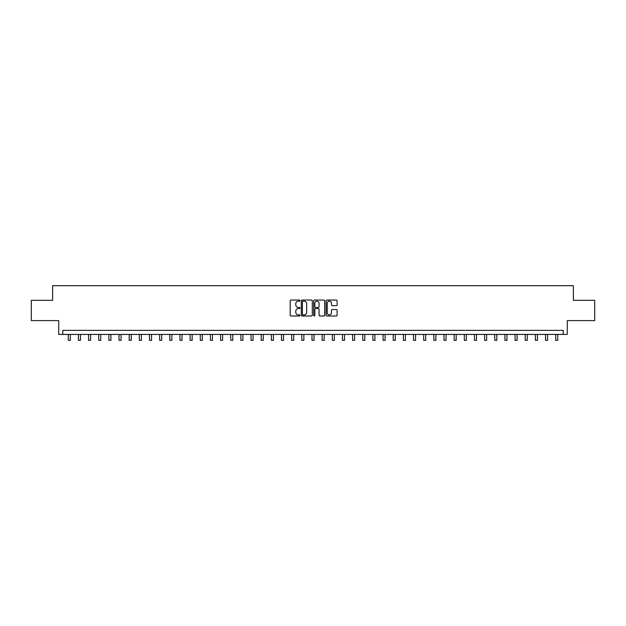 <?xml version="1.0" encoding="UTF-8"?>
<svg xmlns="http://www.w3.org/2000/svg" width="626" height="626" viewBox="0 0 626 626"><rect width="100%" height="100%" fill="white"/><g stroke="black" fill="none" stroke-linecap="round" stroke-linejoin="round"><path stroke-width="0.94" d="M300.003 300.605A0.556 0.556 0 0 0 299.447 300.05L290.973 300.05A0.798 0.798 0 0 0 290.174 300.848L290.174 315.199A0.798 0.798 0 0 0 290.973 315.997L299.447 315.997A0.556 0.556 0 0 0 300.003 315.441A0.556 0.556 0 0 0 299.447 314.878L298.344 314.878A2.551 2.551 0 0 1 295.793 312.327L295.793 311.138A2.551 2.551 0 0 1 298.344 308.579L299.447 308.579A0.556 0.556 0 0 0 300.003 308.023A0.556 0.556 0 0 0 299.447 307.468L298.344 307.468A2.551 2.551 0 0 1 295.793 304.917L295.793 303.72A2.551 2.551 0 0 1 298.344 301.169L299.447 301.169A0.556 0.556 0 0 0 300.003 300.605M336.303 305.668A0.798 0.798 0 0 0 337.101 304.878L337.101 300.848A0.798 0.798 0 0 0 336.303 300.05L326.897 300.05A0.798 0.798 0 0 0 326.099 300.848L326.099 315.199A0.798 0.798 0 0 0 326.897 315.997L336.303 315.997A0.798 0.798 0 0 0 337.101 315.199L337.101 310.339A0.798 0.798 0 0 0 336.303 309.541L332.281 309.541A0.798 0.798 0 0 0 331.483 310.339L331.483 312.75A2.136 2.136 0 0 1 329.346 314.878A2.136 2.136 0 0 1 327.218 312.75L327.218 303.297A2.136 2.136 0 0 1 329.346 301.169A2.136 2.136 0 0 1 331.483 303.297L331.483 304.878A0.798 0.798 0 0 0 332.281 305.668L336.303 305.668M563.22 334.425L567.281 334.425L567.281 320.614L594.7 320.614L594.7 300.308L573.377 300.308L573.377 285.683L52.623 285.683L52.623 300.308L31.3 300.308L31.3 320.614L58.719 320.614L58.719 334.425L563.22 334.425L563.22 330.364L62.78 330.364L62.78 334.425M312.304 300.848A0.798 0.798 0 0 0 311.505 300.05L302.092 300.05A0.798 0.798 0 0 0 301.302 300.848L301.302 315.199A0.798 0.798 0 0 0 302.092 315.997L311.505 315.997A0.798 0.798 0 0 0 312.304 315.199L312.304 300.848M314.495 300.05L323.908 300.05A0.798 0.798 0 0 1 324.698 300.848L324.698 315.199A0.798 0.798 0 0 1 323.908 315.997L319.878 315.997A0.798 0.798 0 0 1 319.08 315.199L319.08 309.377A0.798 0.798 0 0 0 318.282 308.579L315.614 308.579A0.798 0.798 0 0 0 314.815 309.377L314.815 315.441A0.556 0.556 0 0 1 314.26 315.997A0.556 0.556 0 0 1 313.696 315.441L313.696 300.848A0.798 0.798 0 0 1 314.495 300.05M302.976 301.169A0.556 0.556 0 0 0 302.413 301.724L302.413 314.322A0.556 0.556 0 0 0 302.976 314.878L304.126 314.878A2.551 2.551 0 0 0 306.677 312.327L306.677 303.72A2.551 2.551 0 0 0 304.126 301.169L302.976 301.169M319.08 303.336A2.136 2.136 0 0 0 316.944 301.208A2.136 2.136 0 0 0 314.815 303.336L314.815 306.67A0.798 0.798 0 0 0 315.614 307.468L318.282 307.468A0.798 0.798 0 0 0 319.08 306.67L319.08 303.336M68.265 334.425L68.265 340.317L70.292 340.317L70.292 334.425M78.422 334.425L78.422 340.317L80.449 340.317L80.449 334.425M88.571 334.425L88.571 340.317L90.606 340.317L90.606 334.425M98.728 334.425L98.728 340.317L100.763 340.317L100.763 334.425M108.885 334.425L108.885 340.317L110.912 340.317L110.912 334.425M119.042 334.425L119.042 340.317L121.068 340.317L121.068 334.425M129.191 334.425L129.191 340.317L131.225 340.317L131.225 334.425M139.348 334.425L139.348 340.317L141.382 340.317L141.382 334.425M149.504 334.425L149.504 340.317L151.539 340.317L151.539 334.425M159.661 334.425L159.661 340.317L161.688 340.317L161.688 334.425M169.818 334.425L169.818 340.317L171.845 340.317L171.845 334.425M179.967 334.425L179.967 340.317L182.002 340.317L182.002 334.425M190.124 334.425L190.124 340.317L192.159 340.317L192.159 334.425M200.281 334.425L200.281 340.317L202.308 340.317L202.308 334.425M210.438 334.425L210.438 340.317L212.464 340.317L212.464 334.425M220.587 334.425L220.587 340.317L222.621 340.317L222.621 334.425M230.744 334.425L230.744 340.317L232.778 340.317L232.778 334.425M240.9 334.425L240.9 340.317L242.927 340.317L242.927 334.425M251.057 334.425L251.057 340.317L253.084 340.317L253.084 334.425M261.206 334.425L261.206 340.317L263.241 340.317L263.241 334.425M271.363 334.425L271.363 340.317L273.398 340.317L273.398 334.425M281.52 334.425L281.52 340.317L283.547 340.317L283.547 334.425M291.677 334.425L291.677 340.317L293.704 340.317L293.704 334.425M301.826 334.425L301.826 340.317L303.86 340.317L303.86 334.425M311.983 334.425L311.983 340.317L314.017 340.317L314.017 334.425M322.14 334.425L322.14 340.317L324.174 340.317L324.174 334.425M332.296 334.425L332.296 340.317L334.323 340.317L334.323 334.425M342.453 334.425L342.453 340.317L344.48 340.317L344.48 334.425M352.602 334.425L352.602 340.317L354.637 340.317L354.637 334.425M362.759 334.425L362.759 340.317L364.794 340.317L364.794 334.425M372.916 334.425L372.916 340.317L374.943 340.317L374.943 334.425M383.073 334.425L383.073 340.317L385.1 340.317L385.1 334.425M393.222 334.425L393.222 340.317L395.256 340.317L395.256 334.425M403.379 334.425L403.379 340.317L405.413 340.317L405.413 334.425M413.536 334.425L413.536 340.317L415.562 340.317L415.562 334.425M423.692 334.425L423.692 340.317L425.719 340.317L425.719 334.425M433.841 334.425L433.841 340.317L435.876 340.317L435.876 334.425M443.998 334.425L443.998 340.317L446.033 340.317L446.033 334.425M454.155 334.425L454.155 340.317L456.182 340.317L456.182 334.425M464.312 334.425L464.312 340.317L466.339 340.317L466.339 334.425M474.461 334.425L474.461 340.317L476.496 340.317L476.496 334.425M484.618 334.425L484.618 340.317L486.652 340.317L486.652 334.425M494.775 334.425L494.775 340.317L496.809 340.317L496.809 334.425M504.932 334.425L504.932 340.317L506.958 340.317L506.958 334.425M515.088 334.425L515.088 340.317L517.115 340.317L517.115 334.425M525.237 334.425L525.237 340.317L527.272 340.317L527.272 334.425M535.394 334.425L535.394 340.317L537.429 340.317L537.429 334.425M545.551 334.425L545.551 340.317L547.578 340.317L547.578 334.425M555.708 334.425L555.708 340.317L557.735 340.317L557.735 334.425"/></g></svg>
